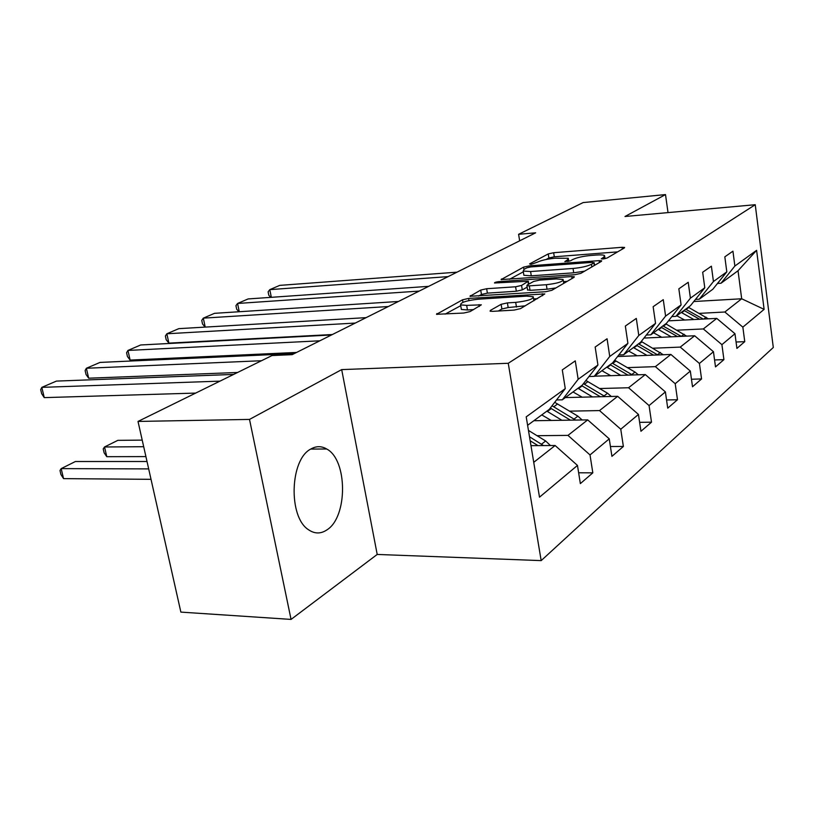 <?xml version="1.0" encoding="UTF-8"?>
<svg xmlns="http://www.w3.org/2000/svg" width="814" height="814" viewBox="0 0 814 814"><rect width="100%" height="100%" fill="white"/><g stroke="black" fill="none" stroke-linecap="round" stroke-linejoin="round"><path stroke-width="1.22" d="M603.072 258.954L607.041 258.058L624.379 247.924L624.613 247.456L622.069 247.303L553.652 252.716L548.239 253.927L529.578 263.909L530.962 264.387L537.311 262.189C541.463 260.287 547.374 258.964 555.016 258.221L568.304 258.272L567.429 259.9L564.845 261.599L570.461 260.826L572.832 259.493C576.902 257.57 582.855 256.237 590.689 255.474L596.53 255.026C600.783 254.721 603.459 254.894 604.558 255.555L603.774 257.143L601.292 258.832L603.072 258.954M326.892 529.914C347.873 517.043 347.68 459.93 326.719 448.992C321.479 445.919 316.168 445.94 310.785 449.053C289.855 459.472 288.125 517.144 308.547 529.761C314.662 533.943 320.777 533.994 326.892 529.914M490.415 310.388L490.079 311.141L492.501 311.355L514.102 310.093L520.522 308.618L544.8 293.925L468.61 298.423L462.535 299.806L436.497 314.306L463.766 313.034L470.105 311.579L481.339 304.823L466.666 305.382L460.592 304.894C460.429 302.513 466.229 300.631 477.981 299.226L526.577 296.143L533.262 296.703C533.445 299.104 527.584 300.997 515.7 302.381L507.397 302.889L501.119 304.324L490.415 310.388L490.567 311.304M341.687 369.607L249.511 419.413L138.014 421.438L180.871 612.108L291.056 619.413L377.208 554.446L541.178 560.612L508.251 363.278L341.687 369.607L377.208 554.446M668.019 212.596L665.506 194.587L624.979 216.493L755.239 204.711L508.251 363.278M665.506 194.587L583.109 202.584L518.599 234.3L519.658 240.822M138.014 421.438L271.998 355.555L292.155 354.65L535.653 232.814L518.599 234.3M574.938 274.705L580.83 273.372L601.434 261.335L601.678 260.816L599.135 260.643L529.161 265.883L523.565 267.134L501.109 279.578L574.938 274.705M574.043 277.34L551.841 290.313L545.695 291.717L470.004 296.286L480.718 290.069L486.65 288.726L515.598 286.782L521.56 285.429L528.337 281.217L494.505 282.997C494.505 282.438 495.95 281.99 498.819 281.644L571.754 276.557L574.308 276.75L574.043 277.34M541.178 560.612L773.3 347.497L755.239 204.711M578.632 472.792L592.816 472.842L590.018 454.934L609.248 438.858L611.924 456.349L623.371 446.459L620.767 429.222L638.451 414.438L640.954 431.278L651.505 422.171L649.063 405.565L665.394 391.91L667.724 408.16L677.482 399.735L675.203 383.699L690.323 371.062L692.511 386.762L701.556 378.948L699.419 363.461L713.451 351.719L715.506 366.9L723.921 359.635L721.906 344.648L734.971 333.73L736.914 348.412L744.759 341.646L742.856 327.136L764.112 309.361L756.603 250.325L738.033 270.736L721.021 283.241L717.49 283.465M592.816 472.842L580.351 483.608L577.472 465.425L539.499 497.171L526.21 416.849L565.262 388.614L562.291 369.902L575.274 360.867L578.164 379.293L597.924 365.018L595.166 347.039L607.071 338.756L609.747 356.471L627.909 343.345L625.345 326.048L636.304 318.416L638.797 335.47L655.545 323.372L653.143 306.705L663.268 299.664L665.598 316.097L681.094 304.904L678.845 288.817L688.217 282.295L690.414 298.168L704.782 287.78L702.675 272.242L711.385 266.188L713.44 281.522L726.81 271.866L724.826 256.837L732.936 251.19L734.869 266.036L756.603 250.325M533.842 420.726L587.698 419.882L567.979 435.388L537.037 435.694M556.542 399.949L562.301 399.816L582.275 385.144L597.924 365.018M567.979 435.388L590.018 454.934M587.698 419.882L609.248 438.858M578.164 379.293L562.301 399.816M565.354 397.578L617.663 396.316L599.521 410.582L569.617 411.151M588.98 376.526L594.24 376.353L612.616 362.861L627.909 343.345M599.521 410.582L620.767 429.222M617.663 396.316L638.451 414.438M609.747 356.471L594.24 376.353M594.464 376.19L645.309 374.572L628.561 387.749L599.633 388.532M618.803 354.955L623.636 354.772L640.587 342.318L655.545 323.372M628.561 387.749L649.063 405.565M645.309 374.572L665.394 391.91M638.797 335.47L623.636 354.772M617.582 356.522L670.899 354.446L655.382 366.646L627.37 367.623M646.336 335.032L650.783 334.829L666.473 323.3L681.094 304.904M655.382 366.646L675.203 383.699M670.899 354.446L690.323 371.062M665.598 316.097L650.783 334.829M643.945 338.064L694.647 335.765L680.239 347.1L653.093 348.219M671.815 316.575L675.915 316.361L690.486 305.657L704.782 287.78M680.239 347.1L699.419 363.461M694.647 335.765L713.451 351.719M690.414 298.168L675.915 316.361M668.416 320.848L716.747 318.386L703.337 328.937L676.994 330.189M695.471 299.43L699.277 299.206L712.84 289.245L726.81 271.866M703.337 328.937L721.906 344.648M716.747 318.386L734.971 333.73M713.44 281.522L699.277 299.206M693.793 301.526L741.686 298.769L724.847 312.006L699.277 313.37M724.847 312.006L742.856 327.136M738.033 270.736L741.686 298.769L764.112 309.361M734.869 266.036L721.021 283.241M249.511 419.413L291.056 619.413M533.74 462.321L555.117 445.512L530.972 445.655M565.262 388.614L549.267 409.391L527.604 425.305M555.117 445.512L577.472 465.425M736.07 342.012L744.759 341.646M714.57 359.971L723.921 359.635M691.462 379.243L701.556 378.948M666.554 399.979L677.482 399.735M639.621 422.344L651.505 422.171M610.419 446.53L623.371 446.459M617.612 251.882L554.293 256.786L548.88 257.997L546.133 259.493M523.331 271.825L509.493 279.304M593.945 262.841L592.358 262.352L530.799 266.931L526.861 267.816L524.206 269.251L523.209 271.042L530.596 271.54L573.036 268.457C581.165 267.694 587.301 266.3 591.452 264.296L593.945 262.841L594.352 265.476M523.738 274.328L523.89 275.295L531.288 275.824L530.596 271.54M584.615 271.154L573.717 272.812L531.288 275.824M478.53 296.062L481.461 294.475L480.718 290.069M527.126 287.149L522.293 289.876L516.33 291.229L487.393 293.132L481.461 294.475M563.471 281.634L567.124 281.379M546.336 284.717C557.57 283.394 563.176 281.644 563.135 279.446L556.42 278.937L539.54 280.108L533.628 281.441L527.197 285.042L526.892 285.673L529.304 285.856L546.336 284.717L547.049 289.224L555.901 287.942M527.553 289.784L530.026 290.333L529.304 285.856M547.049 289.224L530.026 290.333M525.325 305.81L508.17 307.55L501.902 308.984L498.351 311.019M461.192 308.353L461.375 309.452L467.45 309.971L466.666 305.382M473.687 309.595L467.45 309.971M460.724 305.688L445.146 314.112M537.525 298.677L533.618 298.921M708.333 318.813L688.339 307.244M291.371 353.734L296.052 352.706M693.925 319.546L681.277 312.434M684.645 320.024L676.739 315.761M703.255 319.068L685.673 309.198M683.984 310.439L699.653 319.251M448.117 276.618L269.8 289.642L271.337 297.314M457 272.171L279.731 285.378L269.8 289.642L268.111 291.839L268.803 295.258L270.736 297.364M686.619 336.131L665.771 323.819M671.265 336.823L658.2 329.375M661.741 337.261L653.561 332.794M684.086 334.218L681.298 336.365L662.922 325.915M661.1 327.248L677.431 336.548M663.339 354.741L641.279 341.432M646.947 355.372L633.434 347.568M637.148 355.759L628.683 351.068M657.763 354.955L638.502 343.844M636.548 345.278L653.591 355.118M419.19 291.086L237.566 303.459L239.275 311.742M428.663 286.345L248.107 298.942L237.566 303.459L235.938 305.667L236.671 309.188L238.929 311.762M388.319 306.542L203.317 318.142L205.209 327.096M398.433 301.475L214.52 313.329L203.317 318.142L201.76 320.37L202.523 323.992L205.138 327.106M638.308 374.796L635.001 372.069L614.672 360.236M620.767 375.356L606.776 367.155M610.693 375.671L601.902 370.726M632.437 374.979L612.24 363.146M610.134 364.682L627.96 375.122M611.304 396.469L607.559 393.233L585.907 380.474M592.511 396.917L578.001 388.288M582.152 397.171L573.015 391.951M605.117 396.611L583.414 383.679M581.634 385.622L600.315 396.733M582.112 419.963L577.879 416.137L554.71 402.33M143.691 446.713L104.538 446.978L117.816 440.354L142.216 440.109M561.914 420.278L546.855 411.162M106.776 456.685L104.121 452.777L103.225 448.911L104.538 446.978L106.776 456.685L145.92 456.593M551.251 420.451L541.748 414.916M575.569 420.065L552.045 405.789M550.335 408.007L570.431 420.146M355.28 323.066L166.85 333.771L168.885 343.121L332.397 334.523M366.117 317.643L178.795 328.653L166.85 333.771L165.384 336.019L166.198 339.743L168.885 343.121M319.841 340.801L127.951 350.437L130.108 360.083L296.571 352.442M331.481 334.981L140.7 344.973L127.951 350.437L126.587 352.696L127.442 356.542L130.108 360.083M261.477 360.734L86.376 368.264L88.665 378.205L237.566 372.486M294.261 353.602L100.01 362.423L86.376 368.264L85.124 370.533L86.04 374.491L88.665 378.205M550.427 445.533L545.655 440.985L528.459 430.433M148.687 468.905L61.172 468.62L75.397 461.518L147.019 461.507M63.553 478.632L60.938 474.521L59.992 470.533L61.172 468.62L63.553 478.632L151.028 479.324M543.487 445.584L529.507 436.752M530.168 440.791L538.003 445.614M219.973 381.135L41.819 387.362L44.261 397.629L195.696 393.081M233.618 374.43L56.441 381.094L41.819 387.362L40.7 389.631L41.677 393.722L44.261 397.629M604.029 258.852L603.774 257.143M567.684 261.569L567.429 259.9M548.88 257.997L548.239 253.927M554.293 256.786L553.652 252.716M622.334 249.115L622.069 247.303M501.566 279.721L501.444 278.978M523.931 269.403L523.565 267.134M529.365 267.114L529.161 265.883M599.419 262.515L599.135 260.643M573.717 272.812L573.036 268.457M591.849 266.931L591.452 264.296M470.512 296.438L470.37 295.604M487.393 293.132L486.65 288.726M516.33 291.229L515.598 286.782M522.293 289.876L521.56 285.429M528.439 284.351L528.021 281.827M499.033 282.906L498.819 281.644M572.059 278.5L571.754 276.557M501.902 308.984L501.119 304.324M508.17 307.55L507.397 302.889M516.463 307.051L515.7 302.381M479.314 306.481L479.008 304.629M437.057 314.458L436.894 313.532M462.963 302.32L462.535 299.806M468.966 300.549L468.61 298.423M542.582 295.726L542.256 293.722M686.121 309.452L688.786 307.488M681.725 312.678L684.432 310.694M703.754 319.047L706.125 317.216M663.379 326.17L666.239 324.074M658.668 329.639L661.568 327.513M638.98 344.119L642.043 341.86M633.913 347.843L637.026 345.553M657.437 354.762L660.439 352.452M612.728 363.42L616.035 360.999M607.275 367.44L610.622 364.967M631.776 374.562L635.001 372.069M584.411 384.249L587.983 381.624M578.52 388.583L582.142 385.917M604.069 395.93L607.559 393.233M553.774 406.776L557.641 403.937M547.384 411.477L551.312 408.587M574.094 419.047L577.879 416.137M541.544 444.159L545.655 440.985M310.734 449.074L326.719 448.992M605.026 258.679L604.69 256.42M568.783 261.365L568.437 259.137M594.566 265.344L594.159 262.678M523.89 275.295L523.209 271.042M528.805 284.147L528.388 281.552M563.746 283.353L563.278 280.372M527.614 290.14L526.892 285.673M533.923 300.783L533.435 297.782M461.375 309.452L460.592 304.894"/></g></svg>
